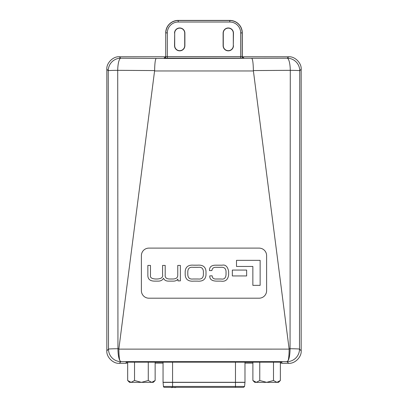 <?xml version="1.0" encoding="UTF-8"?>
<svg xmlns="http://www.w3.org/2000/svg" width="408" height="408" viewBox="0 0 408 408"><rect width="100%" height="100%" fill="white"/><g stroke="black" fill="none" stroke-linecap="round" stroke-linejoin="round"><path stroke-width="0.61" d="M243.449 387.35L164.46 387.35A1 1 0 0 1 163.46 386.447L163.052 382.291L163.052 362.166M163.052 382.291L244.984 382.291A1 1 0 0 1 244.979 382.393L235.467 382.393L235.467 386.447L244.571 386.447L244.979 382.393M234.07 387.35L239.828 387.35M169.672 387.35L172.569 387.35L172.569 382.393L163.057 382.393M171.299 387.6L174.292 387.35M230.168 387.35L232.055 387.35M174.486 387.6L175.46 387.35M177.026 387.35L180.275 387.35M175.46 387.6L176.241 387.35M280.362 380.501L278.521 382.342L254.73 382.342L252.889 380.501L256.321 382.342L259.758 380.501L266.623 382.342L273.493 380.501L276.925 382.342L280.362 380.501L280.362 362.166M273.493 362.166L273.493 380.501M259.758 362.166L259.758 380.501M252.889 362.166L252.889 380.501M155.142 380.501L153.301 382.342L129.514 382.342L127.673 380.501L131.106 382.342L134.538 380.501L141.408 382.342L148.277 380.501L151.71 382.342L155.142 380.501L155.142 362.166M148.277 362.166L148.277 380.501M134.538 362.166L134.538 380.501M127.673 362.166L127.673 380.501M106.83 301.451L106.83 350.788L108.497 349.126L108.258 70.722L106.83 69.294C106.274 63.102 113.154 56.217 119.35 56.778L165.638 56.778L119.35 56.778L120.778 58.206L156.177 58.441L287.222 58.206L288.65 56.778L242.362 56.778L288.65 56.778C294.846 56.217 301.726 63.102 301.17 69.294L299.742 70.722L299.503 349.126L301.17 350.788L301.17 301.451M106.83 69.299L106.83 130.657M120.86 361.641L119.794 360.483A12.521 3.065 89.6 0 1 117.953 349.126A12.521 3.065 89.6 0 1 117.948 348.733L118.886 348.728L154.622 70.574L117.713 70.329A12.521 3.07 -89.6 0 1 120.778 58.206A12.521 12.515 -45 0 0 108.258 70.722A12.521 0.408 -0 0 1 117.713 70.329L117.948 348.733A12.521 0.408 -0 0 0 108.497 349.126A12.521 12.515 45 0 0 120.86 361.641L119.35 363.309L126.118 363.309L119.35 363.309C113.154 363.865 106.274 356.985 106.83 350.788L106.83 69.294M301.17 69.294L301.17 350.788C301.726 356.985 294.846 363.865 288.65 363.309L281.882 363.309L288.65 363.309L286.987 361.646L288.206 360.483C288.782 358.091 289.094 354.307 289.139 349.131L253.404 70.956L154.596 70.956M301.17 130.657L301.17 69.299M126.118 363.105L127.673 363.105M155.142 363.105L163.052 363.105M244.984 363.105L252.889 363.105M280.362 363.105L281.882 363.105M233.468 45.665A5.176 5.176 0 0 1 228.291 50.842A5.176 5.176 0 0 1 223.115 45.665L223.115 33.145A5.176 5.176 0 0 1 228.291 27.968A5.176 5.176 0 0 1 233.468 33.145L233.299 45.665A5.008 5.008 0 0 1 228.291 50.674A5.008 5.008 0 0 1 223.283 45.665L223.283 33.145A5.008 5.008 0 0 1 228.291 28.137A5.008 5.008 0 0 1 233.299 33.145L233.299 45.665M174.532 33.145A5.176 5.176 0 0 1 179.709 27.968A5.176 5.176 0 0 1 184.885 33.145L184.885 45.665A5.176 5.176 0 0 1 179.709 50.842A5.176 5.176 0 0 1 174.532 45.665L174.701 33.145A5.008 5.008 0 0 1 179.709 28.137A5.008 5.008 0 0 1 184.717 33.145L184.717 45.665A5.008 5.008 0 0 1 179.709 50.674A5.008 5.008 0 0 1 174.701 45.665L174.701 33.145M118.886 348.728L118.861 349.131L289.139 349.12M289.114 348.728L290.052 348.733A12.521 3.065 90.4 0 1 290.047 349.126A12.521 3.065 90.4 0 1 288.206 360.483M281.882 363.309L281.882 362.166L126.118 362.166L126.118 363.309M259.095 248.11L148.905 248.11A7.512 7.512 0 0 0 141.392 255.622L141.392 290.685A7.512 7.512 0 0 0 148.905 298.197L259.095 298.197A7.512 7.512 0 0 0 266.608 290.685L266.608 255.622A7.512 7.512 0 0 0 259.095 248.11M287.14 361.641A12.521 12.515 135 0 0 299.503 349.126A12.521 0.408 0 0 0 290.052 348.733L290.287 70.329L253.378 70.574L253.404 70.956M290.287 70.329A12.521 0.408 0 0 1 299.742 70.722A12.521 12.515 -135 0 0 287.222 58.206A12.521 3.07 -90.4 0 1 290.287 70.329M253.378 70.574C253.24 63.367 252.725 59.323 251.823 58.441M154.622 70.574C154.76 63.367 155.275 59.323 156.177 58.441M119.794 360.483C119.218 358.091 118.907 354.307 118.861 349.131M260.136 285.355L252.858 285.355L252.858 266.45L236.502 266.45L236.502 260.35L260.136 260.35L260.136 285.355M246.641 275.941L232.341 275.941L232.341 270.065L246.641 270.065L246.641 275.941M206.004 274.849C205.627 279.485 202.776 281.576 197.462 281.122L193.734 281.122C188.414 281.576 185.569 279.485 185.186 274.849L185.186 271.453C185.569 266.822 188.414 264.731 193.734 265.185L197.462 265.185C202.776 264.731 205.627 266.822 206.004 271.453L206.004 274.849M192.948 279.001C189.715 279.368 187.996 277.935 187.797 274.696L187.797 271.606C187.996 268.367 189.715 266.934 192.948 267.306L198.247 267.306C201.481 266.934 203.199 268.367 203.398 271.606L203.398 274.696C203.199 277.935 201.481 279.368 198.247 279.001L192.948 279.001M180.372 280.877L177.949 280.877L177.888 279.062C176.919 280.551 175.195 281.234 172.706 281.122L168.499 281.122C166.056 281.127 164.393 280.174 163.501 278.271C162.44 280.265 160.528 281.214 157.774 281.122L154.622 281.122C150.277 281.102 148.028 279.322 147.864 275.788L147.864 265.424L150.47 265.424L150.47 275.487C150.042 277.552 151.689 278.72 155.407 279.001L157.259 279.001C161.384 278.766 163.159 277.292 162.588 274.574L162.588 265.424L165.194 265.424L165.194 274.788C164.817 277.69 166.51 279.098 170.284 279.001L172.89 279.001C176.185 278.95 177.806 277.654 177.766 275.12L177.766 265.424L180.372 265.424L180.372 280.877M211.915 270.545L209.493 270.606C209.329 266.847 211.594 265.037 216.276 265.185L222.156 265.185C225.481 264.46 227.644 266.541 228.638 271.422L228.638 274.88C227.96 279.76 225.374 281.841 220.881 281.122L216.52 281.122C211.844 281.01 209.59 279.261 209.763 275.879L212.186 275.818C212.318 278.164 213.751 279.225 216.49 279.001L221.279 279.001C224.089 279.521 225.675 278.113 226.032 274.788L226.032 271.544C225.854 268.403 224.094 266.99 220.759 267.306L216.368 267.306C213.67 267.128 212.186 268.209 211.915 270.545M243.459 57.788L243.79 57.829A1.505 1.499 33.7 0 1 242.291 56.324L242.291 32.895A12.495 12.495 0 0 0 229.796 20.4L178.204 20.4A12.495 12.495 0 0 0 165.709 32.895L165.709 56.324A1.505 1.499 146.3 0 1 164.21 57.829L164.506 57.793M167.326 32.895L165.826 32.895A12.383 12.383 0 0 1 178.204 20.512L229.796 20.512A12.383 12.383 0 0 1 242.174 32.895L242.174 56.498L240.674 56.574L240.674 32.895A10.878 10.878 0 0 0 229.796 22.017L178.204 22.017A10.878 10.878 0 0 0 167.326 32.895L167.326 56.574L165.826 56.498A1.505 1.499 146.3 0 1 164.322 57.997L167.326 58.079L167.326 56.574L240.674 56.574L240.674 58.079L243.678 57.997A1.505 1.499 33.7 0 1 242.174 56.498L243.479 57.793M235.467 362.166L235.467 382.393L172.569 382.393L172.569 362.166M163.46 386.447L235.467 386.447L235.467 387.35M286.987 361.646L121.013 361.646M240.674 58.079L167.326 58.079M240.674 32.895L242.291 32.895C241.551 25.306 237.385 21.14 229.796 20.4L178.204 20.4C170.615 21.14 166.454 25.306 165.709 32.895M229.796 22.017L229.796 20.4M178.204 22.017L178.204 20.4M244.984 382.291L244.984 362.166M244.571 386.447L243.576 387.35M242.291 56.324L242.291 32.895M164.521 57.793L164.455 57.798C164.429 58.257 164.847 57.768 165.709 56.324"/></g></svg>
